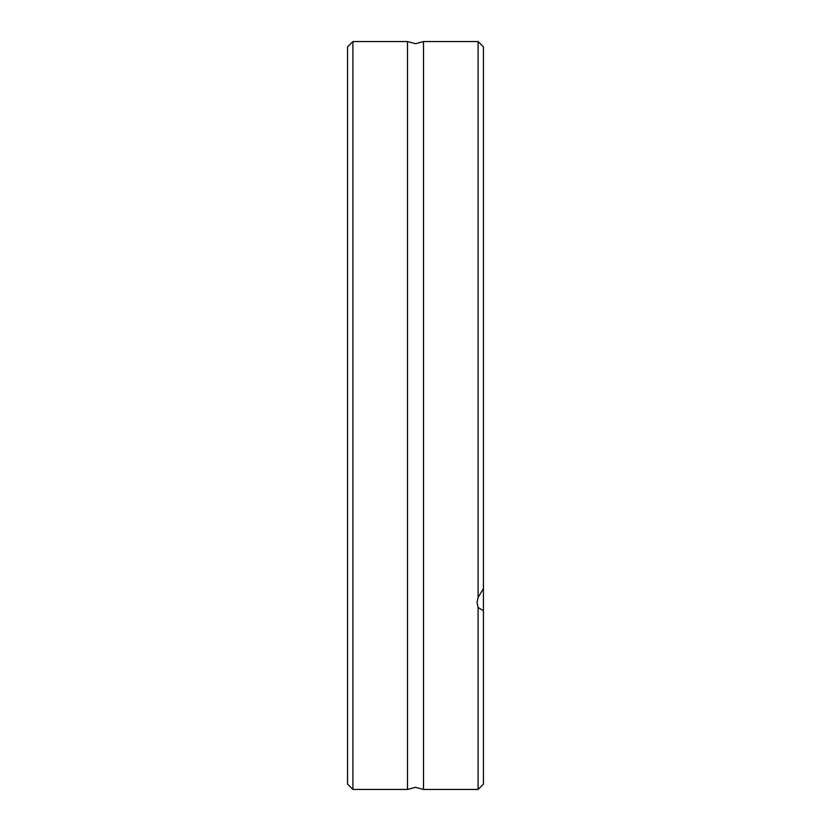 <?xml version="1.0" encoding="UTF-8"?>
<svg xmlns="http://www.w3.org/2000/svg" width="831" height="831" viewBox="0 0 831 831"><rect width="100%" height="100%" fill="white"/><g stroke="black" fill="none" stroke-linecap="round" stroke-linejoin="round"><path stroke-width="1.25" d="M423.509 415.5L423.509 789.45L415.5 787.31L407.491 789.45L407.491 41.55L415.5 43.69L423.509 41.55L423.509 415.5M352.905 41.55L347.555 46.9L347.555 784.1L352.905 789.45L352.905 41.55L407.491 41.55M483.445 588.566L483.445 46.9L478.095 41.55L478.095 597.458L483.445 588.566L483.445 784.1L478.095 789.45L423.509 789.45M483.445 610.806L478.095 607.44L478.095 789.45M478.095 607.44L477.025 602.475L478.095 597.458M407.491 789.45L352.905 789.45M478.095 41.55L423.509 41.55"/></g></svg>
